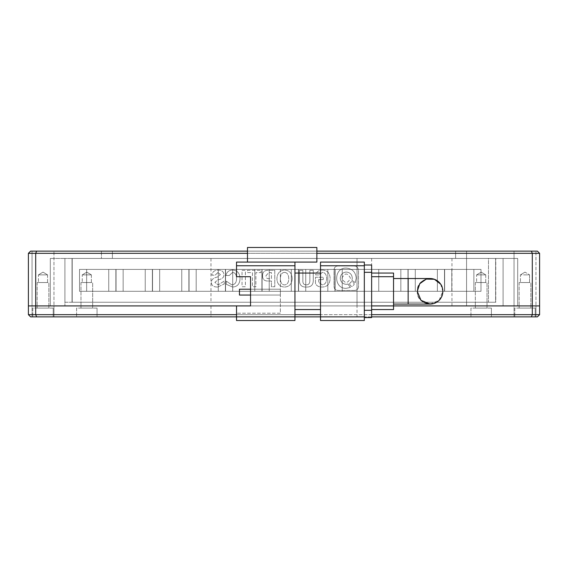 <?xml version="1.0" encoding="UTF-8"?>
<svg xmlns="http://www.w3.org/2000/svg" width="568" height="568" viewBox="0 0 568 568"><rect width="100%" height="100%" fill="white"/><g stroke="black" fill="none" stroke-linecap="round" stroke-linejoin="round"><path stroke-width="0.43" stroke-dasharray="2.84 2.13" d="M487.017 305.911L487.017 308.097L475.338 308.097L487.017 308.097L475.338 308.097L487.017 308.097L487.017 305.911L475.338 305.911L475.338 308.097L475.338 305.911L487.017 305.911L475.338 305.911L487.017 305.911L475.338 305.911L487.017 305.911L475.338 305.911L487.017 305.911L487.017 282.537L487.017 305.911M53.96 305.911L53.96 316.866L32.049 316.866L53.96 316.866L32.049 316.866L53.96 316.866L53.96 305.911L32.049 305.911L32.049 316.866L32.049 305.911L53.96 305.911L32.049 305.911L53.96 305.911L32.049 305.911L53.96 305.911L32.049 305.911L53.96 305.911L53.96 251.134L53.96 305.911M535.951 305.911L535.951 316.866L514.04 316.866L535.951 316.866L514.04 316.866L535.951 316.866L535.951 305.911L514.04 305.911L514.04 316.866L514.04 305.911L535.951 305.911L514.04 305.911L535.951 305.911L514.04 305.911L535.951 305.911L514.04 305.911L535.951 305.911L535.951 251.134L535.951 305.911M92.662 305.911L92.662 308.097L80.983 308.097L92.662 308.097L80.983 308.097L92.662 308.097L92.662 305.911L80.983 305.911L80.983 308.097L80.983 305.911L92.662 305.911L80.983 305.911L92.662 305.911L80.983 305.911L92.662 305.911L80.983 305.911L92.662 305.911L92.662 282.537L92.662 305.911M48.848 305.911L48.848 308.097L37.161 308.097L48.848 308.097L37.161 308.097L48.848 308.097L48.848 305.911L37.161 305.911L37.161 308.097L37.161 305.911L48.848 305.911L37.161 305.911L48.848 305.911L37.161 305.911L48.848 305.911L37.161 305.911L48.848 305.911L48.848 282.537L48.848 305.911M530.839 305.911L530.839 308.097L519.152 308.097L530.839 308.097L519.152 308.097L530.839 308.097L530.839 305.911L519.152 305.911L519.152 308.097L519.152 305.911L530.839 305.911L519.152 305.911L530.839 305.911L519.152 305.911L530.839 305.911L519.152 305.911L530.839 305.911L530.839 282.537L530.839 305.911M357.031 305.911L357.031 258.44L64.915 258.44L64.915 302.254L488.48 302.254L488.48 258.44L64.915 258.44L488.48 258.44L488.48 302.254L64.915 302.254L64.915 258.44L517.689 258.44L455.614 258.44L466.569 258.44L466.569 251.134L112.386 251.134L466.569 251.134L466.569 258.44L210.969 258.44L357.031 258.44L357.031 305.911L50.311 305.911L517.689 305.911L371.635 305.911L371.635 276.694L371.635 309.56L371.635 305.911L210.969 305.911L357.031 305.911L357.031 316.866L210.969 316.866L357.031 316.866M210.969 305.911L210.969 316.866M491.398 308.097L491.398 316.866L470.95 316.866L491.398 316.866L470.95 316.866L491.398 316.866L491.398 308.097L470.95 308.097L470.95 316.866L470.95 308.097L491.398 308.097M97.05 308.097L97.05 316.866L76.602 316.866L97.05 316.866L76.602 316.866L97.05 316.866L97.05 308.097L76.602 308.097L76.602 316.866L76.602 308.097L97.05 308.097M53.229 308.097L53.229 316.866L32.781 316.866L53.229 316.866L32.781 316.866L53.229 316.866L53.229 308.097L32.781 308.097L32.781 316.866L32.781 308.097L53.229 308.097M535.219 308.097L535.219 316.866L514.771 316.866L535.219 316.866L514.771 316.866L535.219 316.866L535.219 308.097L514.771 308.097L514.771 316.866L514.771 308.097L535.219 308.097M539.6 314.672L537.406 316.866L36.608 316.866L35.706 314.672L539.6 314.672L539.6 305.911L28.4 305.911L28.4 314.672L35.706 314.672L35.706 305.911L28.4 305.911L28.4 253.328L30.594 251.134L36.608 251.134L35.706 253.328L28.4 253.328M247.485 262.089L247.485 247.485L316.866 247.485L316.866 262.089L236.529 262.089L294.955 262.089L294.955 316.866L236.529 316.866L294.955 316.866L294.955 320.515L236.529 320.515L236.529 305.911L236.529 313.209L236.529 305.911L393.546 305.911L393.546 276.694L371.635 276.694L371.635 273.045L371.635 276.694M531.392 316.866L532.294 314.672L532.294 305.911L35.706 305.911L35.706 253.328L532.294 253.328L531.392 251.134L36.608 251.134M371.635 314.672L320.515 314.672M294.955 314.672L236.529 314.672M364.329 316.866L364.329 320.515L320.515 320.515L320.515 316.866L364.329 316.866L364.329 265.746L320.515 265.746L320.515 316.866L371.635 316.866M36.608 316.866L30.594 316.866L28.4 314.672M440.669 284.178L442.834 291.306A12.78 12.78 0 0 0 430.054 278.526A12.78 12.78 0 0 0 417.274 291.306A12.78 12.78 0 0 0 430.054 304.086A12.78 12.78 0 0 0 442.834 291.306L439.078 300.351L430.054 304.086A12.78 12.78 0 0 1 417.274 291.306A12.78 12.78 0 0 1 430.054 278.526A12.78 12.78 0 0 0 417.274 291.306A12.78 12.78 0 0 0 430.054 304.086A12.78 12.78 0 0 0 442.834 291.306A12.78 12.78 0 0 0 430.054 278.526A12.78 12.78 0 0 0 417.274 291.306A12.78 12.78 0 0 0 430.054 304.086A12.78 12.78 0 0 0 442.834 291.306A12.78 12.78 0 0 0 430.054 278.526A12.78 12.78 0 0 0 417.274 291.306C416.472 307.757 443.608 307.828 442.834 291.306C443.622 274.813 416.493 274.813 417.274 291.306M393.546 291.306L393.546 278.526L393.546 291.306M294.955 309.56L294.955 273.045L294.955 309.56L320.515 309.56L320.515 273.045L320.515 309.56M294.955 273.045L320.515 273.045M294.955 265.746L236.529 265.746L236.529 262.089L294.955 262.089M236.529 265.746L236.529 276.694L250.545 276.694L250.545 305.911L236.529 305.911L393.546 305.911L393.546 309.56L371.635 309.56M280.351 313.209L236.529 313.209L280.351 313.209L280.351 269.395L236.529 269.395L236.529 276.694L236.529 269.395L280.351 269.395L280.351 313.209M320.515 265.746L320.515 262.089L364.329 262.089L364.329 265.746M247.485 269.395L236.529 269.395L236.529 262.089L236.529 269.395L247.485 269.395M250.545 289.211L250.545 295.048L280.351 295.048L280.351 289.211L280.351 295.048L280.351 289.211L280.351 295.048L239.455 295.048L239.455 289.211L280.351 289.211L250.545 289.211M236.529 276.694L250.545 276.694L236.529 276.694M250.545 305.911L250.545 276.694M364.329 310.291L364.329 272.313L364.329 317.59L364.329 310.291L371.635 310.291L371.635 272.313L364.329 272.313L364.329 265.015L364.329 272.313M239.455 289.211L280.351 289.211L239.455 289.211L239.455 295.048L280.351 295.048L239.455 295.048L239.455 289.211M364.329 265.015L371.635 265.015L371.635 272.313M371.635 310.291L371.635 317.59L364.329 317.59M371.635 273.045L393.546 273.045L393.546 276.694M357.031 258.44L357.031 302.254L210.969 302.254L357.031 302.254M210.969 258.44L210.969 302.254M495.786 302.254L72.214 302.254L495.786 302.254L495.786 258.44L495.786 302.254M72.214 302.254L72.214 258.44L495.786 258.44L72.214 258.44L72.214 302.254M473.875 269.395L444.666 269.395L444.666 291.306L473.875 291.306L473.875 269.395L444.666 269.395L444.666 291.306L473.875 291.306L473.875 269.395M437.36 269.395L408.151 269.395L408.151 291.306L437.36 291.306L437.36 269.395L408.151 269.395L408.151 291.306L437.36 291.306L437.36 269.395M400.845 269.395L371.635 269.395L371.635 291.306L400.845 291.306L400.845 269.395L371.635 269.395L371.635 291.306L400.845 291.306L400.845 269.395M364.329 269.395L335.12 269.395L335.12 291.306L364.329 291.306L364.329 269.395L335.12 269.395L335.12 291.306L364.329 291.306L364.329 269.395M327.814 269.395L298.605 269.395L298.605 291.306L327.814 291.306L327.814 269.395L298.605 269.395L298.605 291.306L327.814 291.306L327.814 269.395M291.306 269.395L262.089 269.395L262.089 291.306L291.306 291.306L291.306 269.395L262.089 269.395L262.089 291.306L291.306 291.306L291.306 269.395M254.791 269.395L225.574 269.395L225.574 291.306L254.791 291.306L254.791 269.395L225.574 269.395L225.574 291.306L254.791 291.306L254.791 269.395M218.275 269.395L189.066 269.395L189.066 291.306L218.275 291.306L218.275 269.395L189.066 269.395L189.066 291.306L218.275 291.306L218.275 269.395M181.76 269.395L152.551 269.395L152.551 291.306L181.76 291.306L181.76 269.395L152.551 269.395L152.551 291.306L181.76 291.306L181.76 269.395M145.245 269.395L116.035 269.395L116.035 291.306L145.245 291.306L145.245 269.395L116.035 269.395L116.035 291.306L145.245 291.306L145.245 269.395M108.729 269.395L79.52 269.395L79.52 291.306L108.729 291.306L108.729 269.395L79.52 269.395L79.52 291.306L108.729 291.306L108.729 269.395M72.037 258.44L72.037 302.254L495.608 302.254L495.608 258.44L72.037 258.44L495.608 258.44L495.608 302.254L72.037 302.254L72.037 258.44M86.648 269.395L115.858 269.395L115.858 291.306L86.648 291.306L86.648 269.395L115.858 269.395L115.858 291.306L86.648 291.306L86.648 269.395M123.157 269.395L152.373 269.395L152.373 291.306L123.157 291.306L123.157 269.395L152.373 269.395L152.373 291.306L123.157 291.306L123.157 269.395M159.672 269.395L188.888 269.395L188.888 291.306L159.672 291.306L159.672 269.395L188.888 269.395L188.888 291.306L159.672 291.306L159.672 269.395M196.187 269.395L225.397 269.395L225.397 291.306L196.187 291.306L196.187 269.395L225.397 269.395L225.397 291.306L196.187 291.306L196.187 269.395M232.702 269.395L261.912 269.395L261.912 291.306L232.702 291.306L232.702 269.395L261.912 269.395L261.912 291.306L232.702 291.306L232.702 269.395M269.218 269.395L298.427 269.395L298.427 291.306L269.218 291.306L269.218 269.395L298.427 269.395L298.427 291.306L269.218 291.306L269.218 269.395M305.733 269.395L334.942 269.395L334.942 291.306L305.733 291.306L305.733 269.395L334.942 269.395L334.942 291.306L305.733 291.306L305.733 269.395M342.248 269.395L371.458 269.395L371.458 291.306L342.248 291.306L342.248 269.395L371.458 269.395L371.458 291.306L342.248 291.306L342.248 269.395M378.757 269.395L407.973 269.395L407.973 291.306L378.757 291.306L378.757 269.395L407.973 269.395L407.973 291.306L378.757 291.306L378.757 269.395M415.272 269.395L444.488 269.395L444.488 291.306L415.272 291.306L415.272 269.395L444.488 269.395L444.488 291.306L415.272 291.306L415.272 269.395M451.787 269.395L480.997 269.395L480.997 291.306L451.787 291.306L451.787 269.395L480.997 269.395L480.997 291.306L451.787 291.306L451.787 269.395M32.049 251.134L32.049 305.911L32.049 251.134L53.96 251.134L32.049 251.134M514.04 251.134L514.04 305.911L514.04 251.134L535.951 251.134L514.04 251.134M80.983 282.537L80.983 305.911L80.983 282.537L92.662 282.537L80.983 282.537M475.338 282.537L475.338 305.911L475.338 282.537L487.017 282.537L475.338 282.537M519.152 282.537L519.152 305.911L519.152 282.537L530.839 282.537L519.152 282.537M37.161 282.537L37.161 305.911L37.161 282.537L48.848 282.537L37.161 282.537M91.384 274.869L91.384 282.537L82.261 282.537L91.384 282.537L82.261 282.537L91.384 282.537L91.384 274.869L82.261 274.869L82.261 282.537L82.261 274.869L91.384 274.869L82.261 274.869L91.384 274.869L86.826 272.129L82.261 274.869L86.826 272.129L91.384 274.869M485.739 274.869L485.739 282.537L476.616 282.537L485.739 282.537L476.616 282.537L485.739 282.537L485.739 274.869L476.616 274.869L476.616 282.537L476.616 274.869L485.739 274.869L476.616 274.869L485.739 274.869L481.174 272.129L476.616 274.869L481.174 272.129L485.739 274.869L481.174 272.129L476.616 274.869L481.174 272.129L485.739 274.869L481.174 272.129L476.616 274.869L481.174 272.129L485.739 274.869M524.995 274.869L529.561 274.869L529.561 282.537L520.43 282.537L529.561 282.537L520.43 282.537L529.561 282.537L529.561 274.869L520.43 274.869L520.43 282.537L520.43 274.869L524.995 274.869M47.57 274.869L47.57 282.537L38.439 282.537L47.57 282.537L38.439 282.537L47.57 282.537L47.57 274.869L38.439 274.869L38.439 282.537L38.439 274.869L47.57 274.869L38.439 274.869L47.57 274.869L43.005 272.129L38.439 274.869L43.005 272.129L47.57 274.869M112.386 251.134L101.431 251.134L112.386 251.134L112.386 258.44L455.614 258.44L101.431 258.44L101.431 251.134L101.431 258.44L112.386 258.44L112.386 251.134M247.485 251.134L316.866 251.134M539.6 253.328L539.6 305.911L532.294 305.911L532.294 253.328L539.6 253.328L537.406 251.134L531.392 251.134M247.485 253.328L316.866 253.328M64.915 258.44L50.311 258.44L64.915 258.44L64.915 305.911L64.915 258.44M242.046 270.311L245.397 270.311L245.397 286.741L242.046 286.741L242.046 270.311L245.397 270.311L245.397 286.741L242.046 286.741L242.046 270.311M232.71 270.077C237.367 270.382 239.817 273.215 240.051 278.561C239.817 283.964 237.317 286.79 232.568 287.046L226.291 284.291L226.291 281.16L231.779 284.831C234.875 284.625 236.465 282.587 236.558 278.718C236.515 274.642 235.159 272.548 232.497 272.448L229.287 275.508L225.936 275.508C226.696 271.937 228.954 270.134 232.71 270.077C237.367 270.382 239.817 273.215 240.051 278.561C239.817 283.964 237.317 286.79 232.568 287.046L226.291 284.291L226.291 281.16L231.779 284.831C234.875 284.625 236.465 282.587 236.558 278.718C236.515 274.642 235.159 272.548 232.497 272.448L229.287 275.508L225.936 275.508C226.696 271.937 228.954 270.134 232.71 270.077M217.665 287.046C213.433 287.046 211.346 285.413 211.388 282.154C211.395 279.555 213.483 277.823 217.665 276.957L220.377 274.585L218.02 272.448L215.102 275.196L211.821 275.196C212.389 271.887 214.484 270.183 218.091 270.077C221.804 270.134 223.728 271.632 223.87 274.585C224.204 277.34 222.18 279.094 217.807 279.861L214.889 282.381L218.162 284.909L224.225 281.082L224.225 283.986L217.665 287.046C213.433 287.046 211.346 285.413 211.388 282.154C211.395 279.555 213.483 277.823 217.665 276.957L220.377 274.585L218.02 272.448L215.102 275.196L211.821 275.196C212.389 271.887 214.484 270.183 218.091 270.077C221.804 270.134 223.728 271.632 223.87 274.585C224.204 277.34 222.18 279.094 217.807 279.861L214.889 282.381L218.162 284.909L224.225 281.082L224.225 283.986L217.665 287.046M354.07 290.454L338.5 290.454C335.539 290.44 334.048 288.949 334.034 285.988L334.034 270.418C334.048 267.457 335.539 265.966 338.5 265.952L354.07 265.952C357.038 266.264 358.522 268.053 358.536 271.312L358.536 285.988C358.522 288.949 357.038 290.44 354.07 290.454L338.5 290.454C335.539 290.44 334.048 288.949 334.034 285.988L334.034 270.418C334.048 267.457 335.539 265.966 338.5 265.952L354.07 265.952C357.038 266.264 358.522 268.053 358.536 271.312L358.536 285.988C358.522 288.949 357.038 290.44 354.07 290.454M247.399 270.311L260.946 270.311L260.946 272.597L255.884 272.597L255.884 286.741L252.462 286.741L252.462 272.597L247.399 272.597L247.399 270.311L260.946 270.311L260.946 272.597L255.884 272.597L255.884 286.741L252.462 286.741L252.462 272.597L247.399 272.597L247.399 270.311M262.586 275.657C262.537 272.093 264.39 270.311 268.146 270.311L274.777 270.311L274.777 286.741L271.426 286.741L271.426 281.011L268.146 281.011C264.34 281.11 262.487 279.328 262.586 275.657C262.537 272.093 264.39 270.311 268.146 270.311L274.777 270.311L274.777 286.741L271.426 286.741L271.426 281.011L268.146 281.011C264.34 281.11 262.487 279.328 262.586 275.657M292.172 278.639C291.931 283.936 289.389 286.741 284.54 287.046C279.697 286.741 277.149 283.936 276.914 278.639C277.248 273.236 279.79 270.382 284.54 270.077C289.389 270.283 291.931 273.137 292.172 278.639C291.931 283.936 289.389 286.741 284.54 287.046C279.697 286.741 277.149 283.936 276.914 278.639C277.248 273.236 279.79 270.382 284.54 270.077C289.389 270.283 291.931 273.137 292.172 278.639M306.429 287.046C301.537 287.301 299.208 284.831 299.442 279.634L299.442 270.311L302.865 270.311L302.865 280.627C302.772 283.531 303.937 284.93 306.358 284.831C308.687 284.831 309.851 283.425 309.851 280.627L309.851 270.311L313.273 270.311L313.273 279.783C313.415 284.781 311.136 287.195 306.429 287.046C301.537 287.301 299.208 284.831 299.442 279.634L299.442 270.311L302.865 270.311L302.865 280.627C302.772 283.531 303.937 284.93 306.358 284.831C308.687 284.831 309.851 283.425 309.851 280.627L309.851 270.311L313.273 270.311L313.273 279.783C313.415 284.781 311.136 287.195 306.429 287.046M322.475 270.077C327.367 270.332 329.909 273.137 330.1 278.483C329.909 283.986 327.296 286.84 322.255 287.046C318.691 287.046 316.433 285.825 315.481 283.375L315.481 277.262L323.256 277.262L323.256 279.555L318.691 279.555L318.691 282.31L322.184 284.831C325.038 284.575 326.536 282.488 326.678 278.561C326.536 274.692 325.137 272.626 322.475 272.37L319.124 274.891L315.559 274.891C316.603 271.681 318.911 270.077 322.475 270.077C327.367 270.332 329.909 273.137 330.1 278.483C329.909 283.986 327.296 286.84 322.255 287.046C318.691 287.046 316.433 285.825 315.481 283.375L315.481 277.262L323.256 277.262L323.256 279.555L318.691 279.555L318.691 282.31L322.184 284.831C325.038 284.575 326.536 282.488 326.678 278.561C326.536 274.692 325.137 272.626 322.475 272.37L319.124 274.891L315.559 274.891C316.603 271.681 318.911 270.077 322.475 270.077M517.689 305.911L517.689 258.44L517.689 305.911M50.311 305.911L50.311 258.44L50.311 305.911M466.569 305.911L466.569 258.44L466.569 305.911M284.54 272.37C287.202 272.576 288.608 274.663 288.75 278.639C288.65 282.615 287.252 284.703 284.54 284.909C281.834 284.802 280.457 282.715 280.407 278.639C280.5 274.614 281.884 272.526 284.54 272.37C287.202 272.576 288.608 274.663 288.75 278.639C288.65 282.615 287.252 284.703 284.54 284.909C281.834 284.802 280.457 282.715 280.407 278.639C280.5 274.614 281.884 272.526 284.54 272.37M266.009 275.657L268.785 272.597L271.426 272.597L271.426 278.639L268.785 278.639C266.839 278.689 265.909 277.695 266.009 275.657L268.785 272.597L271.426 272.597L271.426 278.639L268.785 278.639C266.839 278.689 265.909 277.695 266.009 275.657M349.533 284.043C351.109 280.933 352.685 280.933 354.254 284.043C352.685 287.152 351.109 287.152 349.533 284.043C351.109 280.933 352.685 280.933 354.254 284.043C352.685 287.152 351.109 287.152 349.533 284.043M351.933 280.351L352.309 278.206C351.968 274.458 349.959 272.413 346.288 272.058C342.618 272.413 340.608 274.458 340.26 278.206C340.608 281.948 342.618 283.993 346.288 284.348L348.276 284C347.595 283.602 348.305 284.738 350.406 287.408L346.288 288.324C333.48 288.984 333.48 267.421 346.288 268.089C352.33 268.664 355.639 272.036 356.207 278.206L355.227 282.594L351.933 280.351L352.309 278.206C351.968 274.458 349.959 272.413 346.288 272.058C342.618 272.413 340.608 274.458 340.26 278.206C340.608 281.948 342.618 283.993 346.288 284.348L348.276 284C347.595 283.602 348.305 284.738 350.406 287.408L346.288 288.324C333.48 288.984 333.48 267.421 346.288 268.089C352.33 268.664 355.639 272.036 356.207 278.206L355.227 282.594L351.933 280.351M341.943 278.228C344.776 272.633 347.609 272.633 350.449 278.228C347.609 283.822 344.776 283.822 341.943 278.228C344.776 272.633 347.609 272.633 350.449 278.228C347.609 283.822 344.776 283.822 341.943 278.228M408.151 278.526L408.151 304.086M371.635 258.44L371.635 305.911L393.546 305.911M455.614 258.44L455.614 251.134L455.614 258.44M503.085 258.44L503.085 305.911L503.085 258.44M451.965 305.911L451.965 258.44M524.995 272.129L520.43 274.869L524.995 272.129L529.561 274.869L524.995 272.129"/><path stroke-width="0.85" d="M236.529 314.672L28.4 314.672L28.4 305.911L236.529 305.911L236.529 320.515L294.955 320.515L294.955 316.866L320.515 316.866L320.515 320.515L364.329 320.515L364.329 316.866L320.515 316.866L320.515 265.746L364.329 265.746L364.329 316.866M371.635 276.694L393.546 276.694L393.546 305.911L539.6 305.911L532.294 305.911L532.294 314.672L371.635 314.672M371.635 316.866L537.406 316.866L539.6 314.672L539.6 253.328L537.406 251.134L531.392 251.134L532.294 253.328L539.6 253.328M539.6 314.672L532.294 314.672L531.392 316.866M320.515 314.672L294.955 314.672M28.4 314.672L30.594 316.866L36.608 316.866L35.706 314.672L35.706 305.911L250.545 305.911L250.545 276.694L236.529 276.694L236.529 265.746L294.955 265.746L294.955 262.089L236.529 262.089L236.529 265.746M36.608 316.866L294.955 316.866L294.955 265.746M393.546 278.526L408.151 278.526L408.151 304.086L430.054 304.086L421.016 300.33L417.274 291.306L419.787 283.695L426.327 279.08L434.364 279.271L440.669 284.178M430.054 304.086A12.78 12.78 0 0 0 442.834 291.306A12.78 12.78 0 0 0 430.054 278.526A12.78 12.78 0 0 1 442.834 291.306M320.515 273.045L294.955 273.045M320.515 309.56L294.955 309.56M294.955 262.089L316.866 262.089L316.866 247.485L247.485 247.485L247.485 262.089M364.329 265.746L364.329 262.089L320.515 262.089L320.515 265.746M250.545 276.694L250.545 289.211L239.455 289.211L239.455 295.048L250.545 295.048L250.545 305.911M364.329 317.59L371.635 317.59L371.635 310.291L364.329 310.291M364.329 272.313L371.635 272.313L371.635 310.291M371.635 272.313L371.635 265.015L364.329 265.015M371.635 309.56L393.546 309.56L393.546 305.911L532.294 305.911L532.294 253.328L316.866 253.328M393.546 276.694L393.546 273.045L371.635 273.045M28.4 253.328L28.4 305.911L35.706 305.911L35.706 253.328L28.4 253.328L30.594 251.134L247.485 251.134M316.866 251.134L531.392 251.134M247.485 253.328L35.706 253.328L36.608 251.134M393.546 305.911L371.635 305.911M408.151 304.086L393.546 304.086M408.151 278.526L430.054 278.526"/></g></svg>
